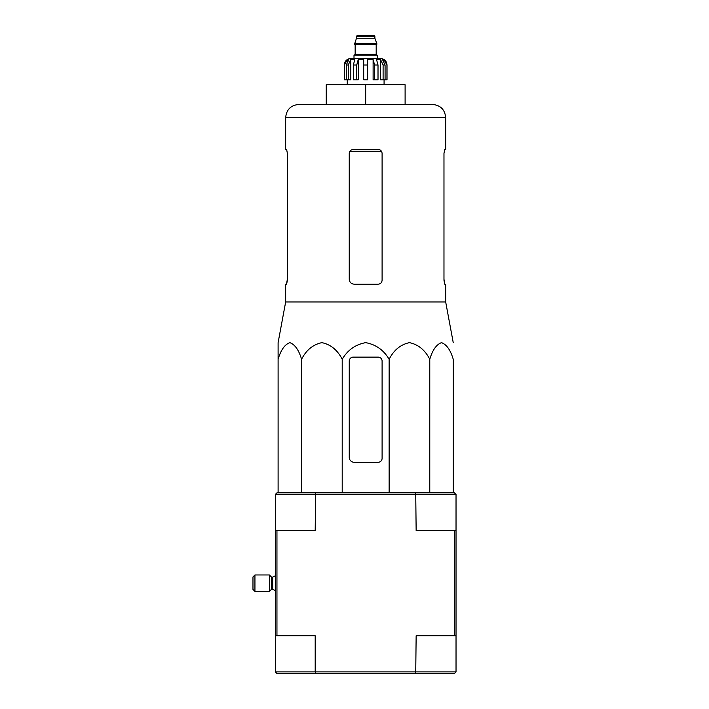 <?xml version="1.0" encoding="UTF-8"?>
<svg xmlns="http://www.w3.org/2000/svg" width="709" height="709" viewBox="0 0 709 709"><rect width="100%" height="100%" fill="white"/><g stroke="black" fill="none" stroke-linecap="round" stroke-linejoin="round"><path stroke-width="1.06" d="M453.237 492.835L453.237 359.277C450.507 350.042 446.599 344.494 441.503 342.651C436.407 344.503 432.499 350.051 429.778 359.277C425.054 350.042 418.275 344.494 409.447 342.651C400.62 344.503 393.849 350.051 389.135 359.277C383.72 350.078 375.894 344.53 365.684 342.651C355.484 344.494 347.667 350.042 342.208 359.277C337.484 350.042 330.713 344.494 321.886 342.651C313.05 344.503 306.279 350.051 301.573 359.277C298.844 350.042 294.926 344.494 289.839 342.651C284.734 344.503 280.826 350.051 278.105 359.277L278.105 342.651L278.105 359.277L278.105 342.651L285.665 301.954L445.677 301.954L453.237 342.651M382.098 280.241L382.098 153.41C381.859 151.008 380.538 149.688 378.154 149.466L353.188 149.466C350.804 149.688 349.493 150.999 349.245 153.41L349.245 279.257C349.546 282.262 351.185 283.901 354.172 284.185L378.154 284.185C380.538 283.963 381.85 282.652 382.098 280.241C381.859 282.652 380.538 283.963 378.154 284.185M285.665 301.954L285.665 284.185L286.64 284.185L287.367 280.241L287.367 153.41L286.64 149.466L285.665 149.466L285.665 117.597L445.677 117.597C444.906 109.611 440.519 105.233 432.534 104.453L298.808 104.453L326.246 104.453L326.246 84.734L365.676 84.734L365.676 104.453M445.677 117.597L445.677 149.466L444.703 149.466L443.976 153.41L444.703 149.466M443.976 153.41L443.976 280.241L444.703 284.185L445.677 284.185L445.677 301.954M444.853 284.185L443.976 279.257M287.367 279.257L286.489 284.185M365.676 84.734L405.105 84.734L405.105 104.453M278.105 357.132L278.105 492.835M301.573 359.277L301.573 492.835M342.208 359.277L342.208 492.835M389.135 359.277L389.135 492.835M429.778 359.277L429.778 492.835M349.245 361.076L349.245 457.349A4.928 4.928 0 0 0 354.172 462.277L378.154 462.277A3.944 3.944 0 0 0 382.098 458.333L382.098 361.076A3.944 3.944 0 0 0 378.154 357.132L353.188 357.132A3.944 3.944 0 0 0 349.245 361.076M275.314 671.91L275.314 635.76L315.195 635.76L315.195 671.91L275.314 671.91L276.953 673.55L315.62 673.55L315.195 671.91L456.029 671.91L454.389 673.55L415.722 673.55L416.148 635.76L454.389 635.76L454.389 530.616L416.148 530.616L415.722 492.835L454.389 492.835L456.029 494.474L275.314 494.474L275.314 530.616L315.195 530.616L315.62 492.835L276.953 492.835L275.314 494.474M315.62 673.55L415.722 673.55M456.029 494.474L456.029 530.616L454.389 530.616M456.029 671.91L456.029 635.76L454.389 635.76M456.029 635.76L456.029 530.616M276.953 635.76L276.953 530.616M275.314 635.76L275.314 530.616M315.62 492.835L415.722 492.835M269.402 591.403L269.402 574.972L254.939 574.972L254.939 591.403L269.402 591.403L271.343 589.463L271.343 576.922L271.804 577.108L271.804 589.268L272.681 589.268L272.681 577.108L275.314 575.797M254.939 591.403L252.971 589.436L252.971 576.949L254.939 574.972M377.339 58.448L377.339 55.169L354.004 55.169L354.004 58.448L350.884 58.448L380.458 58.448C384.446 58.838 386.644 61.027 387.025 65.024L383.968 59.529L382.497 59.529L385.076 65.024L385.076 79.807L383.099 79.807L383.099 65.024L385.076 65.024M356.467 36.274L374.875 36.274L374.051 35.45L357.292 35.45L356.467 36.274L356.467 38.251L354.5 44.321L376.842 44.321L376.842 43.666L354.5 43.666M374.875 36.274L374.875 38.251L356.467 38.251M348.243 79.807L348.243 65.024L350.813 59.529L350.813 79.807L344.406 79.807L344.406 65.024L347.375 59.529L347.375 61.142M346.267 79.807L346.267 65.024L348.846 59.529L347.375 59.529M363.699 65.024L367.643 65.024L367.643 79.807L363.699 79.807L363.699 59.529L358.231 59.529L356.742 65.024L358.231 59.529L358.231 79.807L353.33 79.807L353.33 65.024L354.819 59.529L350.813 59.529M367.643 65.024L367.643 59.529L373.111 59.529L374.6 65.024L378.012 65.024L376.523 59.529L380.529 59.529L383.099 65.024M383.968 61.142L383.968 59.529L386.937 65.024L386.937 79.807L386.937 65.024M378.012 65.024L378.012 79.807L374.6 79.807L374.6 65.024M387.025 65.024L387.025 79.807L385.076 79.807M344.406 79.807L344.406 65.024M356.742 79.807L356.742 65.024L353.33 65.024M373.111 59.529L373.111 79.807L374.6 79.807M380.529 59.529L380.529 79.807L383.099 79.807M349.847 151.318L381.495 151.318M376.514 44.321L354.828 44.321M376.187 44.649L376.187 54.345L355.156 54.345L354.332 55.169M346.267 65.024L348.243 65.024M285.665 117.597C286.445 109.611 290.823 105.233 298.808 104.453M272.681 589.268L275.314 590.588L272.681 589.268M272.681 577.108L271.804 577.108M271.343 589.463L271.804 589.268M271.343 576.922L269.402 574.972M374.875 38.251L376.842 43.666M355.156 44.649L355.156 54.345M376.187 54.345L377.011 55.169M344.317 65.024C344.707 61.027 346.896 58.838 350.884 58.448M347.268 79.807L347.268 84.734M384.074 79.807L384.074 84.734"/></g></svg>
